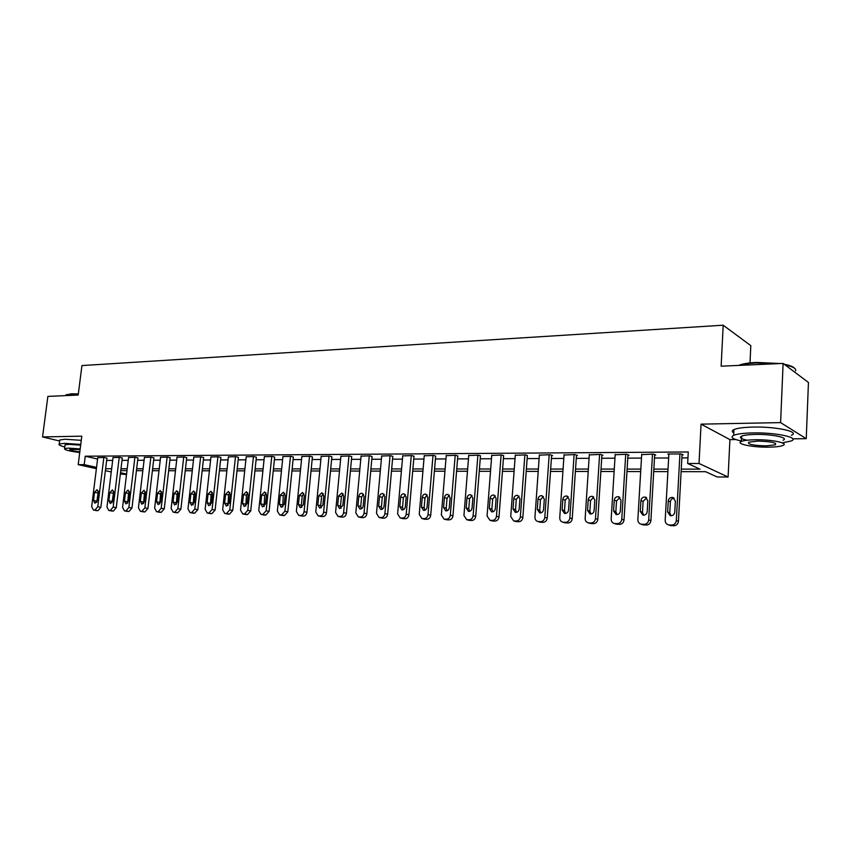 <?xml version="1.0" encoding="UTF-8"?>
<svg xmlns="http://www.w3.org/2000/svg" width="851" height="851" viewBox="0 0 851 851"><rect width="100%" height="100%" fill="white"/><g stroke="black" fill="none" stroke-linecap="round" stroke-linejoin="round"><path stroke-width="1.28" d="M126.512 474.539L120.363 473.986M750.008 362.92L750.805 345.634L723.19 325.21L81.941 365.568L78.186 395.045L47.869 396.406L42.55 436.935L59.655 440.999M723.19 325.21L721.148 366.196L783.111 363.42L808.45 382.471L806.237 438.68L780.601 422.607L701.064 424.149L699.022 463.487L728.105 477.017L717.18 476.975L705.585 471.688L681.119 471.645M701.064 424.149L729.924 439.616L735.796 439.552M792.781 438.839L806.237 438.68M729.924 439.616L728.105 477.017M783.111 363.42L780.601 422.607M681.257 469.124L700.001 469.135L687.651 463.508L688.268 451.966L85.249 456.21L97.588 459.051M106.641 460.434L112.672 460.402M122.012 460.37L128.224 460.338M137.671 460.295L144.074 460.274M153.627 460.231L160.233 460.2M169.881 460.157L176.7 460.125M186.465 460.083L193.485 460.051M203.357 460.008L210.601 459.976M220.6 459.934L228.068 459.902M238.174 459.859L245.875 459.827M256.108 459.774L264.055 459.742M274.405 459.7L282.606 459.657M293.084 459.614L301.541 459.583M312.147 459.529L320.87 459.497M331.613 459.444L340.613 459.402M351.495 459.359L360.781 459.317M371.802 459.274L381.386 459.232M392.545 459.178L402.438 459.136M413.746 459.083L423.958 459.04M435.414 458.987L445.956 458.944M457.572 458.891L468.465 458.849M480.23 458.795L491.474 458.742M503.409 458.689L515.025 458.646M527.131 458.593L539.13 458.54M551.405 458.487L563.809 458.423M576.255 458.37L589.073 458.317M601.71 458.264L614.954 458.2M627.772 458.146L641.473 458.083M654.483 458.029L668.652 457.966M681.864 457.912L687.959 457.881M682.034 454.902L683.14 454.891L681.045 453.913L667.78 453.998L668.854 454.487M654.664 455.051L655.738 455.051L653.579 454.083L641.675 454.625M627.953 455.211L629.006 455.2L626.783 454.253L615.167 454.753M601.891 455.359L602.923 455.349L600.636 454.413L589.296 454.891M576.446 455.508L577.457 455.498L575.106 454.572L564.043 455.019M551.608 455.647L552.586 455.647L550.182 454.721L539.374 455.157M527.333 455.785L525.833 454.881L515.28 455.285M503.622 455.923L502.047 455.019L491.74 455.413M480.443 456.051L478.805 455.168L468.72 455.54M457.795 456.189L456.093 455.306L446.232 455.657M435.638 456.317L433.872 455.445L424.234 455.785M413.969 456.434L412.15 455.583L402.714 455.902M392.779 456.561L390.896 455.71L381.673 456.019M372.036 456.679L370.1 455.838L361.069 456.136M351.729 456.796L349.75 455.966L340.911 456.253M331.858 456.913L329.826 456.093L321.178 456.37M312.391 457.019L310.328 456.21L301.85 456.476M293.34 457.125L291.223 456.327L282.915 456.583M274.66 457.242L272.511 456.444L264.374 456.689M256.364 457.338L254.172 456.561L246.205 456.796M238.44 457.444L236.206 456.668L228.398 456.902M220.856 457.551L218.59 456.774L210.931 456.998M203.623 457.647L201.325 456.881L193.815 457.104M186.731 457.742L184.401 456.987L177.029 457.2M170.147 457.838L167.796 457.093L160.573 457.295M153.893 457.934L151.51 457.189L144.415 457.391M137.936 458.019L135.522 457.295L128.575 457.487M122.289 458.115L119.842 457.391L113.023 457.572M106.918 458.2L104.46 457.487L97.759 457.668M96.386 468.678L78.196 464.646L81.802 436.169L42.55 436.935M78.196 464.646L84.185 464.635L96.546 467.39M85.249 456.21L84.185 464.635M687.651 463.508L699.022 463.487M111.258 471.965L105.386 470.667M120.512 472.72L126.576 474.071M667.897 471.614L653.706 471.592M640.675 471.571L626.964 471.55M614.124 471.518L600.859 471.497M588.211 471.475L575.382 471.454M562.915 471.433L550.501 471.411M538.215 471.39L526.205 471.369M514.089 471.337L502.462 471.326M490.506 471.305L479.251 471.284M467.476 471.263L456.572 471.241M444.945 471.22L434.393 471.199M422.926 471.177L412.703 471.156M401.385 471.146L391.481 471.124M380.312 471.103L370.717 471.082M359.686 471.06L350.399 471.05M339.506 471.029L330.496 471.018M319.753 470.997L311.019 470.975M300.403 470.954L291.946 470.943M281.458 470.922L273.256 470.911M262.895 470.89L254.938 470.88M244.705 470.858L236.993 470.848M226.877 470.826L219.409 470.816M209.41 470.794L202.155 470.784M192.273 470.763L185.252 470.752M175.476 470.731L168.658 470.72M159.009 470.709L152.393 470.699M142.84 470.677L136.426 470.667M126.99 470.646L120.768 470.635M105.62 468.752L111.651 468.752M120.991 468.763L127.214 468.763M136.66 468.763L143.064 468.773M152.616 468.773L159.233 468.784M168.881 468.784L175.7 468.795M185.465 468.805L192.496 468.805M202.378 468.816L209.623 468.816M219.622 468.827L227.1 468.827M237.216 468.837L244.918 468.837M255.151 468.848L263.108 468.848M273.469 468.858L281.66 468.858M292.148 468.869L300.616 468.88M311.232 468.88L319.955 468.89M330.709 468.901L339.709 468.901M350.601 468.912L359.888 468.912M370.919 468.922L380.503 468.933M391.673 468.933L401.576 468.944M412.895 468.954L423.117 468.954M434.584 468.965L445.137 468.975M456.753 468.975L467.656 468.986M479.432 468.997L490.687 468.997M502.633 469.007L514.259 469.018M526.375 469.029L538.385 469.029M550.671 469.039L563.085 469.05M575.542 469.061L588.371 469.071M601.019 469.071L614.284 469.082M627.113 469.092L640.824 469.103M653.855 469.114L668.035 469.124M679.938 453.923L676.311 520.546C675.885 523.344 674.311 524.854 671.588 525.067L668.567 524.907C666.344 524.237 665.216 522.695 665.184 520.28L668.875 453.987M669.833 525.333L673.726 525.79C676.439 525.588 678.013 524.088 678.438 521.291L682.055 454.391M674.758 512.174C674.279 514.738 672.801 515.919 670.311 515.717L667.641 512.036L668.248 501.005C668.726 498.42 670.226 497.239 672.737 497.463L675.364 501.111L674.758 512.174M671.067 515.802L669.78 512.802L670.386 501.813C670.726 499.58 671.992 498.378 674.162 498.197M652.494 454.094L648.696 519.887C648.271 522.652 646.728 524.142 644.079 524.354L641.154 524.205C638.973 523.546 637.867 522.025 637.846 519.631L641.707 454.157M642.579 524.673L646.281 525.067C648.93 524.865 650.472 523.386 650.898 520.621L654.685 454.583M647.217 511.621C646.749 514.142 645.303 515.312 642.888 515.121L640.271 511.483L640.909 500.59C641.388 498.048 642.845 496.888 645.281 497.09L647.845 500.696L647.217 511.621M643.718 515.195L642.484 512.249L643.122 501.388L646.696 497.824M625.719 454.253L621.762 519.248C621.336 521.982 619.826 523.45 617.241 523.652L614.401 523.514C612.273 522.876 611.188 521.365 611.178 518.993L615.199 454.328M615.986 524.014L619.517 524.365C622.102 524.163 623.602 522.695 624.028 519.972L627.985 454.764M620.347 511.079C619.89 513.568 618.486 514.717 616.135 514.547L613.571 510.951L614.241 500.186C614.709 497.686 616.135 496.537 618.496 496.729L621.007 500.292L620.347 511.079M617.039 514.61L615.858 511.706L616.518 500.984L619.9 497.463M599.604 454.423L595.487 518.621C595.062 521.312 593.583 522.769 591.051 522.971L588.307 522.844C586.211 522.216 585.158 520.727 585.158 518.376L589.328 454.487M590.03 523.365L593.392 523.684C595.913 523.482 597.391 522.035 597.817 519.344L601.923 454.945M594.136 510.557C593.679 513.004 592.307 514.142 590.02 513.983L587.53 510.419L588.222 499.792C588.679 497.335 590.062 496.197 592.37 496.378L594.817 499.888L594.136 510.557M590.998 514.025L589.871 511.174L590.551 500.579L593.764 497.112M574.095 454.572L569.84 518.004C569.415 520.674 567.968 522.11 565.5 522.312L562.83 522.184C560.777 521.578 559.756 520.099 559.756 517.77L564.064 454.636M564.681 522.727L567.894 523.014C570.361 522.812 571.798 521.386 572.223 518.727L576.478 455.115M568.553 510.047C568.096 512.451 566.766 513.578 564.532 513.43L562.096 509.909L562.819 499.409C563.277 496.984 564.628 495.856 566.862 496.027L569.255 499.505L568.553 510.047M565.575 513.461L564.5 510.653L565.213 500.186L568.245 496.771M738.668 365.409L740.647 364.675C744.465 363.505 749.72 362.76 756.422 362.43L780.303 363.547M784.165 364.207C789.792 365.356 793.27 366.717 794.6 368.281M795.547 370.834C796.504 368.6 793.004 366.611 785.048 364.877M777.388 363.675L756.167 362.962C749.305 363.292 743.912 364.058 740.008 365.249L739.647 365.366M782.92 442.722L791.153 440.988C800.365 437.648 775.963 432.372 752.965 432.914C743.561 433.106 737.126 433.904 733.679 435.308C730.03 437.223 732.615 439.116 741.423 440.988M791.387 435.255C800.6 431.819 776.218 426.479 753.231 427.074C743.827 427.287 737.402 428.127 733.956 429.574C731.743 430.606 731.69 431.734 733.796 432.925M747.146 440.222C740.849 438.871 739.008 437.52 741.647 436.148C744.157 435.127 748.806 434.553 755.592 434.425C772.091 434.053 789.611 437.818 783.016 440.233M768.496 447.158C775.378 447.073 780.144 446.52 782.803 445.509C789.388 443.169 771.857 439.435 755.348 439.765C748.561 439.882 743.912 440.435 741.402 441.424C735.03 443.828 752.305 447.424 768.496 447.158M757.741 441.116L748.71 442.18C747.242 444.275 753.071 445.509 766.208 445.871L775.389 444.807C776.92 442.711 771.038 441.488 757.741 441.116M65.889 395.024L71.303 393.822L78.324 393.917M78.281 394.321L70.878 394.204L65.229 395.63M80.76 444.435L64.559 443.339L59.262 444.02C58.176 444.765 60.006 445.743 64.761 446.945M81.281 440.329L65.08 439.254L59.793 439.956L59.676 440.829M64.953 445.467L65.038 444.85L68.867 444.36L80.664 445.169M80.185 448.924L68.388 448.115L64.559 448.583C64.091 449.839 69.144 451.158 79.739 452.53M80.111 449.583L69.825 449.339C69.527 450.158 72.867 451.009 79.813 451.902M549.193 454.732L544.8 517.408C544.374 520.046 542.959 521.461 540.545 521.663L537.949 521.546C535.949 520.95 534.949 519.493 534.949 517.174L539.396 454.796M539.917 522.099L542.991 522.354C545.406 522.163 546.821 520.748 547.246 518.121L551.629 455.274M543.576 509.536C543.129 511.919 541.821 513.025 539.651 512.887L537.268 509.419L538.013 499.037C538.46 496.644 539.779 495.537 541.97 495.686L544.3 499.133L543.576 509.536M540.747 512.898L539.725 510.153L540.459 499.803L543.342 496.441M524.876 454.881L520.355 516.823C519.929 519.429 518.536 520.833 516.174 521.035L513.664 520.918L510.728 516.6L515.302 454.945M515.727 521.482L518.684 521.716C521.035 521.525 522.418 520.121 522.844 517.525L527.365 455.434M519.174 509.047C518.738 511.387 517.461 512.493 515.344 512.366L513.025 508.93L513.781 498.665C514.227 496.314 515.525 495.218 517.642 495.356L519.929 498.76L519.174 509.047M516.493 512.355L515.536 509.653L516.28 499.431L519.025 496.122M501.111 455.03L496.463 516.259C496.037 518.833 494.676 520.216 492.367 520.408L489.931 520.301L487.07 516.036L491.761 455.083M492.091 520.876L494.931 521.099C497.229 520.897 498.59 519.514 499.005 516.951L503.643 455.593M495.346 508.568C494.91 510.877 493.665 511.972 491.601 511.845L489.336 508.451L490.112 498.314C490.559 495.995 491.814 494.899 493.888 495.037L496.122 498.399L495.346 508.568M492.803 511.823L491.889 509.175L492.665 499.069L495.261 495.814M477.89 455.168L473.124 515.695C472.699 518.238 471.369 519.61 469.114 519.812L466.742 519.706L463.944 515.483L468.752 455.232M468.986 520.291L471.709 520.482C473.964 520.291 475.294 518.929 475.72 516.387L480.475 455.742M472.06 508.1C471.635 510.377 470.412 511.462 468.401 511.345L466.188 507.983L466.986 497.963C467.422 495.676 468.656 494.601 470.677 494.718L472.858 498.048L472.06 508.1M469.646 511.291L468.795 508.696L469.582 498.707L472.05 495.516M455.189 455.317L450.317 515.153C449.892 517.674 448.583 519.025 446.381 519.216L444.073 519.121L441.339 514.94L446.254 455.37M446.403 519.706L449.02 519.887C451.221 519.695 452.53 518.344 452.955 515.844L457.817 455.891M449.307 507.643C448.881 509.887 447.69 510.962 445.733 510.855L443.562 507.526L444.382 497.622C444.818 495.367 446.02 494.303 447.988 494.41L450.115 497.707L449.307 507.643M447.009 510.77L446.211 508.238L447.02 498.356L449.36 495.229M432.999 455.455L428.021 514.621C427.596 517.11 426.308 518.45 424.16 518.642L421.905 518.546L419.245 514.408L424.255 455.508M424.309 519.142L426.84 519.312C428.989 519.121 430.276 517.78 430.702 515.302L435.659 456.03M427.064 507.196C426.638 509.409 425.468 510.472 423.553 510.377L421.447 507.09L422.277 497.292C422.702 495.069 423.883 494.005 425.808 494.112L427.883 497.367L427.064 507.196M424.883 510.27L424.128 507.792L424.957 498.016L427.181 494.942M411.288 455.583L406.225 514.1C405.799 516.557 404.533 517.887 402.427 518.078L400.236 517.982L397.63 513.898L402.746 455.636M402.704 518.578L405.15 518.738C407.257 518.546 408.512 517.227 408.937 514.781L414.001 456.168M405.299 506.76C404.885 508.941 403.736 509.994 401.874 509.898L399.81 506.653L400.661 496.963C401.087 494.771 402.236 493.718 404.108 493.825L406.15 497.048L405.299 506.76M403.236 509.77L402.534 507.345L403.374 497.686L405.48 494.676M390.056 455.721L384.897 513.589C384.471 516.025 383.227 517.334 381.163 517.525L379.035 517.429L376.493 513.387L381.695 455.764M381.567 518.036L383.929 518.185C385.982 517.993 387.226 516.685 387.652 514.259L392.8 456.306M384.024 506.334C383.61 508.483 382.482 509.526 380.663 509.441L378.652 506.228L379.514 496.644C379.94 494.474 381.067 493.442 382.897 493.537L384.886 496.718L384.024 506.334M382.056 509.281L381.408 506.919L382.269 497.356L384.269 494.41M369.281 455.849L364.037 513.1C363.611 515.504 362.388 516.802 360.367 516.982L358.292 516.897L355.814 512.898L361.101 455.891M360.888 517.504L363.164 517.642C365.185 517.451 366.398 516.153 366.824 513.759L372.057 456.434M363.207 505.92C362.792 508.047 361.696 509.068 359.92 508.994L357.941 505.813L358.824 496.324C359.239 494.197 360.345 493.165 362.132 493.25L364.079 496.41L363.207 505.92M361.345 508.792L360.739 506.494L361.611 497.037L363.505 494.154M348.953 455.966L343.613 512.61C343.198 514.983 341.996 516.27 340.017 516.461L337.996 516.376L335.571 512.419L340.932 456.019M340.634 516.972L342.847 517.1C344.825 516.919 346.017 515.642 346.431 513.27L351.75 456.561M342.825 505.505L339.613 508.558L337.687 505.398L338.57 496.027L341.815 492.974L343.719 496.101L342.825 505.505M341.07 508.324L340.506 506.079L341.389 496.729L343.187 493.899M329.039 456.093L323.635 512.132C323.21 514.483 322.04 515.759 320.093 515.94L318.125 515.855L315.753 511.94L321.199 456.147M320.816 516.461L322.954 516.578C324.891 516.397 326.061 515.132 326.486 512.781L331.879 456.679M322.891 505.1L319.731 508.121L317.849 505.005L318.753 495.729L321.933 492.708L323.784 495.803L322.891 505.1M321.221 507.856L320.71 505.675L321.604 496.42L323.306 493.665M309.551 456.21L304.073 511.664C303.647 513.993 302.488 515.249 300.594 515.44L298.669 515.355L296.361 511.483L301.871 456.264M301.403 515.951L303.477 516.068C305.371 515.887 306.53 514.632 306.945 512.313L312.423 456.806M303.36 504.717L300.265 507.696L298.424 504.611L299.339 495.431L302.456 492.442L304.275 495.505L303.36 504.717M301.786 507.398L301.318 505.281L302.222 496.122L303.828 493.431M290.468 456.327L284.915 511.206L281.5 514.94L279.617 514.866L277.362 511.025L282.936 456.381M282.394 515.461L284.415 515.568L287.819 511.845L293.361 456.923M284.245 504.324L281.202 507.281L279.415 504.228L280.341 495.144L283.394 492.186L285.17 495.218L284.245 504.324M282.745 506.951L283.245 495.825L284.766 493.197M271.767 456.444L266.15 510.76L262.789 514.451L260.959 514.376L258.757 510.579L264.395 456.498M263.778 514.972L265.735 515.078L269.086 511.398L274.682 457.04M265.512 503.952L262.534 506.877L260.778 503.856L261.714 494.867L264.714 491.931L266.448 494.931L265.512 503.952M264.097 506.505L264.65 495.537L266.086 492.984M253.449 456.561L247.769 510.323L244.471 513.983L242.684 513.908L240.525 510.153L246.226 456.604M245.205 514.398L247.428 514.6L250.726 510.951L256.385 457.147M247.173 503.579L244.248 506.483L242.535 503.494L243.482 494.591L246.418 491.687L248.109 494.654L247.173 503.579M245.833 506.068L246.428 495.261L247.79 492.772M235.493 456.668L229.759 509.887L226.515 513.515L224.76 513.44L222.654 509.717L228.408 456.721M227.334 513.94L229.493 514.132L232.738 510.515L238.45 457.264M229.196 503.218L226.323 506.09L224.643 503.132L225.6 494.314L228.483 491.442L230.142 494.388L229.196 503.218M227.93 505.632L228.579 494.984L229.855 492.559M217.899 456.785L212.101 509.472L208.91 513.057L207.208 512.983L205.144 509.302L210.952 456.827M209.814 513.483L211.91 513.664L215.101 510.089L220.877 457.37M211.569 502.867L208.761 505.717L207.123 502.781L208.08 494.059L210.91 491.208L212.537 494.123L211.569 502.867M210.388 505.207L211.08 494.718L212.282 492.357M200.645 456.891L194.805 509.058L191.656 512.61L189.996 512.547L187.975 508.898L193.837 456.934M192.645 513.047L194.677 513.217L197.815 509.675L203.644 457.476M194.305 502.515L191.539 505.334L189.933 502.43L190.911 493.793L193.688 490.974L195.273 493.857L194.305 502.515M193.188 504.792L193.922 494.452L195.049 492.165M183.731 456.998L177.838 508.653L174.742 512.164L173.115 512.1L171.147 508.494L177.051 457.03M175.806 512.61L177.785 512.77L180.869 509.26L186.741 457.572M177.37 502.175L174.646 504.973L173.083 502.09L174.061 493.537L176.795 490.75L178.348 493.601L177.37 502.175M176.327 504.377L177.093 494.186L178.146 491.984M167.136 457.093L161.201 508.26L158.158 511.738L156.563 511.674L154.637 508.1L160.584 457.136M159.286 512.174L161.211 512.334L164.254 508.866L170.168 457.678M160.754 501.845L158.095 504.611L156.563 501.76L157.541 493.293L160.233 490.527L161.743 493.357L160.754 501.845M159.786 503.973L160.594 493.931L161.584 491.804M150.861 457.2L144.883 507.866L141.894 511.313L140.33 511.26L138.447 507.717L144.436 457.232M143.074 511.759L144.957 511.908L147.946 508.472L153.914 457.774M144.468 501.516L141.851 504.26L140.351 501.441L141.34 493.048L143.979 490.304L145.457 493.112L144.468 501.516M143.564 503.569L144.404 493.686L145.33 491.623M134.894 457.295L128.873 507.483L125.927 510.898L124.406 510.845L122.565 507.334L128.586 457.338M127.182 511.345L129.012 511.494L131.958 508.079L137.958 457.87M128.49 501.196L125.916 503.909L124.448 501.111L125.448 492.803L128.044 490.091L129.49 492.867L128.49 501.196M127.65 503.164L128.522 493.442L129.373 491.463M119.225 457.391L113.172 507.111L110.268 510.494L108.779 510.44L106.971 506.962L113.045 457.434M111.577 510.94L113.364 511.079L116.268 507.707L122.299 457.966M112.811 500.888L110.279 503.569L108.843 500.803L109.853 492.569L112.396 489.878L113.811 492.633L112.811 500.888M112.034 502.771L113.726 491.304M103.843 457.487L97.759 506.739L94.897 510.1L93.44 510.036L91.674 506.6L97.78 457.53M96.269 510.547L98.003 510.674L100.865 507.334L106.939 458.061M97.418 500.569L94.929 503.239L93.525 500.494L94.535 492.335L97.046 489.676L98.429 492.399L97.418 500.569M96.706 502.377L98.365 491.144M678.438 521.291L676.311 520.546M673.726 525.79L671.588 525.067M671.513 525.737L669.365 525.003M667.641 512.036L669.78 512.802M668.248 501.005L670.386 501.813M650.898 520.621L648.696 519.887M646.281 525.067L644.079 524.354M644.122 525.014L641.909 524.29M640.271 511.483L642.484 512.249M640.909 500.59L643.122 501.388M624.028 519.972L621.762 519.248M619.517 524.365L617.241 523.652M617.4 524.312L615.124 523.599M613.571 510.951L615.858 511.706M614.241 500.186L616.518 500.984M597.817 519.344L595.487 518.621M593.392 523.684L591.051 522.971M591.328 523.631L588.988 522.918M587.53 510.419L589.871 511.174M588.222 499.792L590.551 500.579M572.223 518.727L569.84 518.004M567.894 523.014L565.5 522.312M565.883 522.961L563.479 522.259M562.096 509.909L564.5 510.653M562.819 499.409L565.213 500.186M547.246 518.121L544.8 517.408M542.991 522.354L540.545 521.663M541.034 522.312L538.577 521.61M537.268 509.419L539.725 510.153M538.013 499.037L540.459 499.803M522.844 517.525L520.355 516.823M518.684 521.716L516.174 521.035M516.759 521.674L514.249 520.982M513.025 508.93L515.536 509.653M513.781 498.665L516.28 499.431M499.005 516.951L496.463 516.259M494.931 521.099L492.367 520.408M493.048 521.046L490.495 520.365M489.336 508.451L491.889 509.175M490.112 498.314L492.665 499.069M475.72 516.387L473.124 515.695M471.709 520.482L469.114 519.812M469.88 520.44L467.273 519.759M466.188 507.983L468.795 508.696M466.986 497.963L469.582 498.707M452.955 515.844L450.317 515.153M449.02 519.887L446.381 519.216M447.232 519.844L444.584 519.174M443.562 507.526L446.211 508.238M444.382 497.622L447.02 498.356M430.702 515.302L428.021 514.621M426.84 519.312L424.16 518.642M425.085 519.259L422.394 518.599M421.447 507.09L424.128 507.792M422.277 497.292L424.957 498.016M408.937 514.781L406.225 514.1M405.15 518.738L402.427 518.078M403.438 518.695L400.704 518.036M399.81 506.653L402.534 507.345M400.661 496.963L403.374 497.686M387.652 514.259L384.897 513.589M383.929 518.185L381.163 517.525M382.248 518.142L379.482 517.482M378.652 506.228L381.408 506.919M379.514 496.644L382.269 497.356M366.824 513.759L364.037 513.1M363.164 517.642L360.367 516.982M361.526 517.589L358.728 516.94M357.941 505.813L360.739 506.494M358.824 496.324L361.611 497.037M346.431 513.27L343.613 512.61M342.847 517.1L340.017 516.461M341.24 517.057L338.411 516.419M337.687 505.398L340.506 506.079M338.57 496.027L341.389 496.729M326.486 512.781L323.635 512.132M322.954 516.578L320.093 515.94M321.38 516.536L318.519 515.897M317.849 505.005L320.71 505.675M318.753 495.729L321.604 496.42M306.945 512.313L304.073 511.664M303.477 516.068L300.594 515.44M301.945 516.025L299.052 515.398M298.424 504.611L301.318 505.281M299.339 495.431L302.222 496.122M287.819 511.845L284.915 511.206M284.415 515.568L281.5 514.94M282.904 515.525L279.99 514.898M279.415 504.228L282.319 504.888M280.341 495.144L283.245 495.825M269.086 511.398L266.15 510.76M265.735 515.078L262.789 514.451M264.257 515.036L261.31 514.419M260.778 503.856L263.714 504.515M261.714 494.867L264.65 495.537M250.726 510.951L247.769 510.323M247.428 514.6L244.471 513.983M245.982 514.557L243.014 513.94M242.535 503.494L245.492 504.143M243.482 494.591L246.428 495.261M232.738 510.515L229.759 509.887M229.493 514.132L226.515 513.515M228.079 514.089L225.089 513.472M224.643 503.132L227.621 503.771M225.6 494.314L228.579 494.984M215.101 510.089L212.101 509.472M211.91 513.664L208.91 513.057M210.527 513.632L207.516 513.015M207.123 502.781L210.112 503.42M208.08 494.059L211.08 494.718M197.815 509.675L194.805 509.058M194.677 513.217L191.656 512.61M193.315 513.174L190.294 512.568M189.933 502.43L192.954 503.069M190.911 493.793L193.922 494.452M180.869 509.26L177.838 508.653M177.785 512.77L174.742 512.164M176.444 512.738L173.402 512.132M173.083 502.09L176.114 502.718M174.061 493.537L177.093 494.186M164.254 508.866L161.201 508.26M161.211 512.334L158.158 511.738M159.903 512.302L156.85 511.706M156.563 501.76L159.605 502.388M157.541 493.293L160.594 493.931M147.946 508.472L144.883 507.866M144.957 511.908L141.894 511.313M143.67 511.876L140.596 511.281M140.351 501.441L143.415 502.058M141.34 493.048L144.404 493.686M131.958 508.079L128.873 507.483M129.012 511.494L125.927 510.898M127.746 511.451L124.661 510.866M124.448 501.111L127.522 501.728M125.448 492.803L128.522 493.442M116.268 507.707L113.172 507.111M113.364 511.079L110.268 510.494M112.13 511.047L109.024 510.462M108.843 500.803L111.938 501.409M109.853 492.569L112.938 493.197M100.865 507.334L97.759 506.739M98.003 510.674L94.897 510.1M96.791 510.643L93.684 510.068M93.525 500.494L96.631 501.101M94.535 492.335L97.642 492.963M670.716 525.641L668.567 524.907M672.737 497.463L673.598 497.803M643.367 524.929L641.154 524.205M645.281 497.09L646.047 497.378M616.688 524.227L614.401 523.514M618.496 496.729L619.188 496.973M590.647 523.546L588.307 522.844M592.37 496.378L592.987 496.58M565.234 522.886L562.83 522.184M566.862 496.027L567.415 496.207M775.452 443.297L775.389 444.807M741.647 436.148L741.402 441.424M733.679 435.308L733.956 429.574M740.647 364.675L740.008 365.249M65.038 444.85L64.559 448.583M59.262 444.02L59.793 439.956M66.952 394.417L66.41 394.821M540.406 522.237L537.949 521.546M516.174 521.599L513.664 520.918M492.484 520.982L489.931 520.301M469.348 520.376L466.742 519.706M446.722 519.791L444.073 519.121M424.596 519.206L421.905 518.546M402.959 518.642L400.236 517.982M381.801 518.089L379.035 517.429M361.09 517.546L358.292 516.897M340.825 517.014L337.996 516.376M320.987 516.493L318.125 515.855M301.562 515.993L298.669 515.355M282.532 515.493L279.617 514.866M263.906 515.004L260.959 514.376M245.641 514.525L242.684 513.908M227.749 514.057L224.76 513.44M210.208 513.6L207.208 512.983M193.017 513.142L189.996 512.547M176.157 512.706L173.115 512.1M159.626 512.27L156.563 511.674M143.404 511.845L140.33 511.26M127.49 511.43L124.406 510.845M111.875 511.025L108.779 510.44M96.546 510.621L93.44 510.036"/></g></svg>

